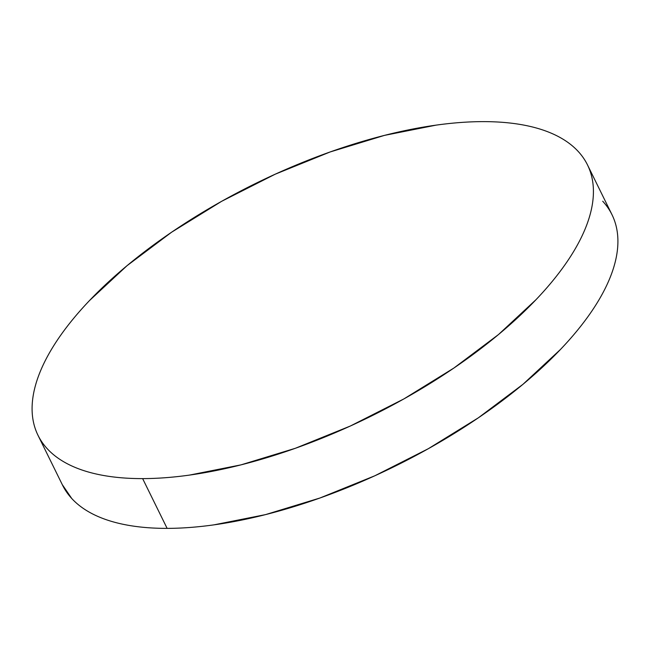 <?xml version="1.0" encoding="UTF-8"?>
<svg xmlns="http://www.w3.org/2000/svg" width="650" height="650" viewBox="0 0 650 650"><rect width="100%" height="100%" fill="white"/><g stroke="black" fill="none" stroke-linecap="round" stroke-linejoin="round"><path stroke-width="0.97" d="M38.009 435.313L62.498 485.071A306.207 129.894 -26.2 0 0 167.123 528.377L142.634 478.611L167.123 528.377A306.207 129.894 -26.2 0 0 486.972 411.848A306.207 129.894 -26.2 0 0 611.991 214.687L587.503 164.929A306.207 129.894 153.8 0 1 462.483 362.091A306.207 129.894 153.8 0 1 142.634 478.611A306.207 129.894 153.8 0 1 38.009 435.313A306.207 129.894 153.8 0 1 163.028 238.152A306.207 129.894 153.8 0 1 482.877 121.623A306.207 129.894 153.8 0 1 587.503 164.929M602.712 201.232C608.692 207.724 612.918 215.101 615.387 223.364C617.849 231.636 618.516 240.63 617.37 250.364C616.224 260.089 613.299 270.368 608.587 281.182C603.874 291.996 597.472 303.152 589.379 314.641C581.279 326.129 571.651 337.74 560.479 349.456L522.998 384.288L478.384 417.796L428.342 448.695L374.798 475.792L319.816 498.054L265.501 514.621L213.939 524.859C197.389 527.174 181.781 528.344 167.123 528.377C152.466 528.401 139.035 527.288 126.839 525.029C114.644 522.771 103.911 519.407 94.648 514.946C85.377 510.486 77.756 505.017 71.768 498.526L62.246 484.567M482.877 121.623C497.534 121.599 510.965 122.712 523.161 124.971C535.356 127.229 546.089 130.593 555.352 135.054C564.622 139.514 572.244 144.982 578.232 151.474C584.212 157.958 588.437 165.336 590.899 173.607C593.369 181.878 594.027 190.873 592.881 200.606C591.736 210.332 588.811 220.602 584.098 231.424C579.394 242.239 572.983 253.394 564.891 264.883C556.798 276.372 547.162 287.974 535.99 299.699L498.517 334.531L453.895 368.038L403.853 398.938L350.317 426.034L295.327 448.297L241.012 464.864L189.459 475.101C172.9 477.417 157.292 478.587 142.634 478.611C127.977 478.644 114.554 477.523 102.359 475.264C90.163 473.005 79.43 469.649 70.159 465.189C60.889 460.728 53.267 455.252 47.288 448.768C41.308 442.276 37.083 434.899 34.613 426.636C32.151 418.364 31.484 409.37 32.63 399.636C33.776 389.911 36.701 379.632 41.413 368.818C46.126 358.004 52.528 346.848 60.621 335.359C68.721 323.871 78.349 312.26 89.521 300.544L127.002 265.712L171.616 232.204L221.658 201.305L275.202 174.208L330.184 151.946L384.499 135.379L436.061 125.141C452.611 122.826 468.219 121.656 482.877 121.623"/></g></svg>
